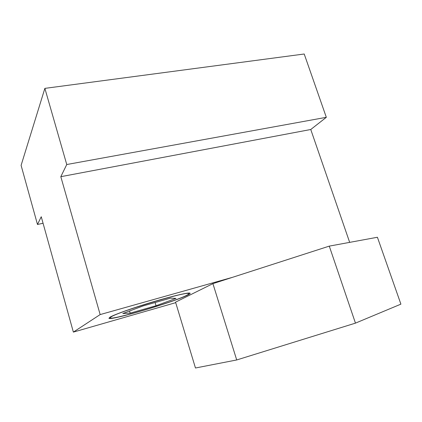 <?xml version="1.0" encoding="UTF-8"?>
<svg xmlns="http://www.w3.org/2000/svg" width="422" height="422" viewBox="0 0 422 422"><rect width="100%" height="100%" fill="white"/><g stroke="black" fill="none" stroke-linecap="round" stroke-linejoin="round"><path stroke-width="0.63" d="M400.9 304.146L355.456 323.131L236.71 359.961L195.465 368L175.552 302.147L212.915 283.642L329.276 246.121L377.41 237.259L400.9 304.146M355.456 323.131L329.276 246.121M236.71 359.961L212.915 283.642M109.968 317.191L108.929 318.299C110.327 320.942 175.146 301.688 187.769 295.025C189.562 294.129 190.343 293.527 190.106 293.221C189.415 292.129 173.785 295.674 153.729 301.656C133.695 307.627 114.193 314.585 109.968 317.191M44.869 88.372L66.755 164.527L60.815 176.686L100.156 314.575L73.37 332.103L41.251 216.744L37.479 224.472L21.1 165.366L44.869 88.372L304.215 54L326.322 117.316L66.755 164.527M326.322 117.316L310.761 129.501L60.815 176.686M232.322 277.381L100.156 314.575M310.761 129.501L349.664 242.365M175.705 302.664L73.37 332.103M43.07 223.264L37.479 224.472M186.587 295.363C188.94 294.181 189.462 293.543 188.149 293.448C183.422 292.129 118.36 311.847 111.276 316.817L110.385 317.46C105.447 322.171 173.648 302.231 186.587 295.363M170.52 298.154L143.132 305.924L122.791 313.535L130.192 313.129L156.05 305.734L176.006 298.38L170.52 298.154M155.096 302.532L156.05 305.734M129.57 310.998L130.192 313.129M221.466 280.435L221.592 280.841M188.149 293.448L188.344 293.063M110.385 317.46L109.931 317.212"/></g></svg>
